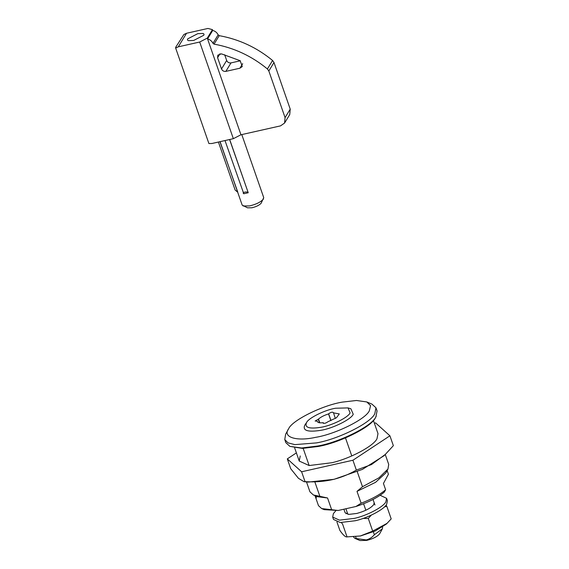 <?xml version="1.0" encoding="UTF-8"?>
<svg xmlns="http://www.w3.org/2000/svg" width="569" height="569" viewBox="0 0 569 569"><rect width="100%" height="100%" fill="white"/><g stroke="black" fill="none" stroke-linecap="round" stroke-linejoin="round"><path stroke-width="0.85" d="M380.149 495.279L386.579 498.316L387.404 500.684L386.714 504.162C384.608 509.099 368.051 517.946 355.369 520.72L340.283 522.52L333.512 519.454L332.687 517.086L333.377 513.608L335.838 510.713M386.579 498.316L385.889 501.794C383.783 506.73 367.225 515.578 354.544 518.352L339.465 520.151L332.687 517.086M374.139 502.647L373.769 504.525C370.995 508.074 365.369 511.047 356.891 513.437L348.769 514.404L345.127 512.754L343.889 509.205M346.059 513.757L346.322 513.252M336.948 521.986L339.885 530.436C343.15 535.123 345.539 537.278 347.04 536.887L360.568 535.948L375.191 531.005L386.443 523.978L391.195 518.9L386.799 506.275L384.402 506.922M387.162 523.288L372.695 531.112L360.348 535.977L347.04 536.887L342.645 524.262L341.414 522.57M371.258 515.158L368.299 518.487L363.107 518.423M386.01 505.172L386.799 506.275M372.695 531.112L368.299 518.487M304.01 481.68L308.434 482.085L334.053 479.311L362.41 469.389L383.847 455.826L385.291 454.446L371.486 464.56L356.358 470.101C349.373 474.141 341.912 477.199 333.982 479.283C324.572 481.516 314.927 482.299 305.048 481.637L304.01 481.68L298.448 478.316L290.738 468.742L287.309 458.884L296.385 452.888M374.359 423.194L375.611 422.909L389.921 435.804L393.357 445.669L385.291 454.446M373.406 420.441L377.994 433.628L376.991 438.713C373.925 445.826 350.355 458.55 331.855 462.732L309.131 465.542L299.23 461.054L300.24 455.975M389.921 435.804L352.922 460.236L301.613 471.779L287.309 458.884M305.048 481.637L301.613 471.779M356.358 470.101L352.922 460.236M317.566 421.978L317.324 421.579M319.799 422.81L318.505 419.083L315.119 421.032L317.267 421.117C317.36 422.611 319.344 423.13 323.228 422.682L323.092 423.116M330.881 420.612L328.548 413.919C324.074 415.349 320.731 417.07 318.505 419.083M335.354 418.457L333.47 412.71C332.652 411.764 331.037 412.127 328.619 413.805L328.548 413.919M323.341 423.329L323.156 422.795C323.967 423.749 325.589 423.386 328 421.707L336.45 417.76L339.295 413.926L333.398 412.831M323.462 423.364L323.228 422.682M335.575 408.236C325.034 409.872 308.362 418.051 306.499 422.66C304.401 427.582 309.252 429.118 321.044 427.276C331.585 425.64 348.256 417.461 350.12 412.852L348.022 407.909L335.575 408.236M306.741 422.283L306.499 422.66M306.748 422.283L304.764 425.178C302.431 430.641 307.815 432.355 320.923 430.306C332.63 428.493 351.158 419.396 353.235 414.275L350.902 408.784L348.022 407.909M342.446 402.098C322.936 405.121 292.053 420.278 288.604 428.813L285.638 434.183L284.77 439.553L288.014 442.867L294.891 444.631L316.336 442.91C337.787 439.41 371.059 422.931 374.807 413.677L375.967 407.795L371.955 404.125L366.806 401.956L356.464 400.484L342.446 402.098M288.604 428.813C282.309 436.985 296.108 441.7 315.546 437.355C335.056 434.332 365.938 419.182 369.388 410.64L370.554 405.647L366.806 401.956M284.77 439.553L285.873 442.71L289.884 446.373L301.591 447.988L317.431 446.068C338.882 442.568 372.154 426.089 375.903 416.835L377.069 410.946L375.967 407.795M289.884 446.373L302.409 448.393L317.964 446.509C339.024 443.073 371.692 426.892 375.369 417.802L376.201 416.316M361.123 503.202C371.706 499.162 379.879 494.689 385.633 489.774L384.203 492.228C377.467 497.747 368.051 502.505 355.966 506.488L361.123 503.202L356.998 491.367L362.496 486.723L357.254 471.68M351.777 455.954L345.497 437.924M362.496 486.723L378.926 477.846L387.966 469.034L388.712 464.404L385.256 454.482M355.966 506.488L338.214 510.478L324.238 509.653L321.656 508.565L338.214 510.478M306.492 481.907L309.949 491.829L313.412 494.994L319.87 496.31L314.956 482.213M309.152 465.542L303.17 448.372M319.87 496.31L327.559 497.989L331.684 509.824M315.006 495.663L318.484 505.663L321.656 508.565M385.633 489.774L383.435 483.465L388.414 474.233L387.133 470.549M327.559 497.989L317.538 496.73L313.412 494.994M387.966 469.034L385.81 472.96L375.561 482.334L356.998 491.367M316.115 498.608L316.435 496.268M353.591 537.065L354.921 538.381L360.07 540.55L366.77 540.386C373.079 538.772 377.361 536.588 379.623 533.836L382.382 528.814L382.61 526.965M354.921 538.381L366.28 539.938C369.58 539.014 372.275 537.271 374.359 534.718L382.382 528.814M345.916 508.75L347.851 514.305M355.696 536.83L356.372 538.765M363.584 503.764L365.846 510.258M373.349 531.816L374.359 534.718M220.082 141.66L242.181 205.117L247.508 207.827L251.889 207.777C256.399 206.689 259.5 205.139 261.192 203.133L263.732 197.614L241.782 134.583M193.673 40.449L203.816 35.235L204.029 34.168L203.154 33.443L197.799 33.663L187.656 38.87L187.443 39.944L188.318 40.662L193.673 40.449M243.127 205.985L249.635 205.914C256.334 204.292 260.943 201.988 263.461 199.008L263.532 198.88M225.004 140.557L243.788 193.752L248.226 192.749L229.684 139.505M240.139 60.691L242.287 66.552L239.912 68.216L225.85 71.381C223.83 71.616 222.387 70.805 221.519 68.949L217.6 57.697L217.827 55.143L221.412 53.849L240.139 60.691M212.728 30.42L212.45 29.631L207.294 38.116L207.571 38.905L212.728 30.42C215.217 31.117 217.031 32.597 218.155 34.851L219.214 35.655C239.023 39.24 256.804 47.511 272.572 60.478L273.988 62.49L290.226 109.134L289.742 114.554L284.578 123.039L280.538 125.87L240.957 134.768L233.347 138.68L199.691 42.021L178.282 46.836L175.657 48.073L175.643 47.355L183.908 34.496L186.532 33.265L178.282 46.836M240.957 134.768L207.571 38.905C210.061 39.602 211.874 41.082 212.998 43.336L218.155 34.851M284.578 123.039L285.069 117.619L268.831 70.976L267.416 68.963C251.647 55.997 233.866 47.725 214.051 44.14L212.998 43.336M240.346 60.798L231.007 62.896C228.987 63.131 227.543 62.327 226.675 60.463L224.684 54.759M212.45 29.631L207.941 28.45L186.532 33.265M207.294 38.116L199.691 42.021M175.657 48.073L208.901 143.537L211.938 143.495L233.347 138.68M237.799 192.18L219.954 141.688M218.411 142.037L235.132 190.039L237.479 192.009M248.226 192.749L229.599 139.519M243.646 193.624C241.576 192.464 247.06 191.227 248.091 192.628M319.486 422.767L318.227 419.147M330.98 420.569L328.619 413.805M239.912 68.216L242.671 63.671M214.051 44.14L219.214 35.655M217.6 57.697L219.99 53.763M221.519 68.949L226.675 60.463M225.85 71.381L231.007 62.896M267.416 68.963L272.572 60.478M268.831 70.976L273.988 62.49M285.069 117.619L290.226 109.134M299.23 461.054L294.642 447.874M373.036 499.468L374.964 505.016"/></g></svg>
